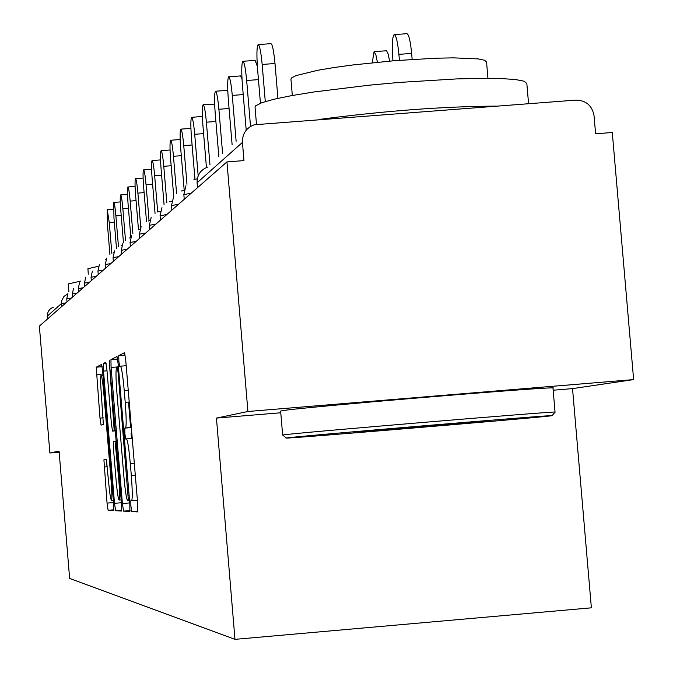 <?xml version="1.0" encoding="UTF-8"?>
<svg xmlns="http://www.w3.org/2000/svg" width="673" height="673" viewBox="0 0 673 673"><rect width="100%" height="100%" fill="white"/><g stroke="black" fill="none" stroke-linecap="round" stroke-linejoin="round"><path stroke-width="1.01" d="M130.899 506.113L131.74 511.589L137.805 511.917L137.704 503.968L125.75 360.349L124.53 352.669L118.759 355.622L118.843 361.258L119.668 366.533L120.408 366.188C121.577 367.197 122.848 375.315 124.227 390.533L125.212 402.328C126.356 417.437 126.482 425.967 125.573 427.919L124.791 428.112L124.867 433.656L125.7 439.032L126.457 438.88C127.643 440.167 128.93 448.445 130.318 463.705L131.302 475.508C132.438 490.44 132.556 498.828 131.647 500.662L130.823 500.662L130.899 506.113M103.92 459.819L107.049 503.118L108.109 510.285L113.779 510.597L113.644 503.295L102.691 371.496L101.615 364.421L96.222 367.189L99.991 418.101L101.034 425.117L103.364 424.47L101.404 395.244C100.513 383.534 100.386 376.897 101.026 375.324C101.875 376.098 102.834 382.407 103.903 394.26L111.095 480.808C111.987 492.409 112.105 498.912 111.457 500.325C110.582 499.4 109.606 492.939 108.53 480.951L106.267 459.491L103.92 459.819L106.368 459.617L103.911 459.819M553.164 390.214L572.53 388.615L633.63 379.597L247.916 411.489L216.437 418.093L234.97 639.35L69.63 578.435L59.081 451.078L49.878 453.005L39.37 326.111L226.952 161.899L243.963 160.603L242.44 142.407L197.155 182.72L197.568 187.624M247.916 411.489L226.952 161.899M122.402 503.539L123.554 511.135L129.897 511.488L129.805 503.749L118.179 364.009L117.009 356.53L110.952 359.634L111.079 367.441L122.402 503.539L129.738 502.916M121.594 511.034L115.613 510.698L114.503 503.32L103.516 371.101L103.373 363.521L105.787 362.284L106.889 369.469L111.407 423.771L112.517 431.09L114.2 430.678L109.236 360.518L121.493 503.513L121.594 511.034M234.97 639.35L591.374 607.82L572.53 388.615M633.63 379.597L612.287 132.505L595.597 133.776L594.04 115.748C592.147 105.577 586.099 100.361 575.878 100.1L254.251 124.774C246.225 127.878 242.288 133.75 242.44 142.407M49.878 453.005L59.174 452.231M47.531 318.968L47.32 314.484L48.313 311.305L50.425 308.739L53.344 307.149M216.437 418.093L280.767 412.768M128.392 500.619L118.145 372.876L117.329 367.635L116.564 367.996C115.689 370.024 115.823 378.453 116.951 393.284L123.84 476.038C125.178 490.903 126.431 499.088 127.609 500.603L128.392 500.619M128.501 402.059L130.621 427.506M131.084 433.134L131.529 438.451M116.093 480.152C117.203 492.485 118.221 499.13 119.146 500.081C119.836 498.617 119.727 491.921 118.81 479.992L115.066 441.185L113.384 441.53L113.51 449.068L116.093 480.152M394.487 34.592L406.778 33.692C408.738 33.961 410.362 40.54 411.64 53.411L398.904 54.353C397.625 41.474 396.027 34.895 394.1 34.617C392.275 37.091 391.854 45.284 392.822 59.199L392.956 60.814M399.409 60.301L398.904 54.353M412.154 59.401L411.64 53.411M258.39 44.578L270.849 43.661C272.38 43.972 273.76 50.584 274.996 63.506L262.167 64.457C260.939 51.527 259.576 44.906 258.087 44.595C256.733 47.043 256.556 55.245 257.574 69.21L260.434 103.205M274.996 63.506L277.932 98.351M262.167 64.457L265.288 101.556M286.992 437.904L286.244 438.022C276.578 439.671 527.312 418.69 550.018 415.956L552.087 415.662C560.18 414.139 296.145 436.297 286.992 437.904M282.769 435.086L283.459 434.901C292.662 433.134 563.545 410.404 555.09 412.112L555.048 412.137M353.081 432.394C359.685 431.41 493.04 420.246 485.376 421.315L353.081 432.394M256.48 124.253L255.033 107.1L255.748 105.754L261.822 102.691L273.936 99.259L291.628 95.616L314.148 91.94L369.267 85.177L399.182 82.443L456.311 78.934L480.707 78.329L500.712 78.531L515.417 79.523L524.225 81.231L526.841 83.578L528.566 103.667M292.326 95.49L290.938 79.027L291.544 77.925L296.103 75.578L317.807 70.261L334.044 67.536L352.921 64.945L394.925 60.654L435.742 58.215L453.215 57.853L478.192 58.904L484.594 60.25L486.554 62.067L487.942 78.304M282.643 435.061L280.633 411.119L281.432 410.875C290.913 408.057 565.9 385.057 552.987 388.153L555.048 412.095M318.918 119.474C384.283 110.885 443.339 106.427 496.085 106.115M68.898 291.981L68.36 283.922L80.752 281.112M88.281 274.189L87.927 268.687L97.913 266.415M374.213 51.602L386.563 50.761L388.136 53.949L389.633 61.092M377.402 62.227L375.913 54.934L374.104 51.585L372.219 62.749M258.449 79.624L246.663 80.499C245.485 68.032 244.206 61.638 242.818 61.293C241.565 63.607 241.43 71.473 242.406 84.907L246.217 130.192M243.088 61.277L255.117 60.385L257.355 66.391M246.663 80.499L250.533 126.448M243.222 94.582L232.278 95.398C231.142 83.359 229.93 77.168 228.643 76.798C227.474 78.993 227.373 86.556 228.315 99.495L232.126 144.863M228.879 76.781L240.497 75.923L241.986 78.842M232.278 95.398L236.13 141.229M229.072 108.496L218.885 109.262C217.8 97.627 216.647 91.621 215.436 91.242C214.359 93.32 214.275 100.597 215.192 113.081L218.868 156.893M215.646 91.225L226.894 90.384L227.811 91.57M218.885 109.262L222.603 153.511M215.898 121.477L206.392 122.192C205.341 110.944 204.247 105.114 203.12 104.719C202.11 106.687 202.051 113.712 202.943 125.767L206.443 167.518M203.305 104.702L214.645 104.138M206.392 122.192L209.976 164.969M203.599 133.624L194.707 134.289C193.689 123.395 192.655 117.733 191.586 117.321C190.644 119.205 190.61 125.977 191.477 137.637L194.96 179.228M191.755 117.312L202.388 116.488M194.707 134.289L198.182 175.796M192.091 144.998L183.754 145.629C182.778 135.063 181.786 129.569 180.776 129.14C179.901 130.941 179.884 137.485 180.717 148.775L184.175 190.005M183.754 145.629L186.985 184.267M181.298 155.69L173.466 156.279C172.524 146.024 171.573 140.682 170.622 140.245C169.806 141.969 169.798 148.296 170.614 159.232L173.752 196.726M173.466 156.279L176.587 193.555M171.161 165.743L163.783 166.307C162.874 156.338 161.966 151.139 161.066 150.702C160.3 152.35 160.309 158.475 161.099 169.083L164.094 204.937M163.783 166.307L166.845 202.876M161.613 175.216L154.664 175.754C153.772 166.063 152.906 160.998 152.056 160.553C151.332 162.134 151.358 168.073 152.123 178.379L155.051 213.375M154.664 175.754L157.692 211.987M152.611 184.166L146.049 184.671C145.183 175.241 144.35 170.311 143.551 169.857C142.861 171.379 142.895 177.142 143.652 187.153L146.529 221.695M146.049 184.671L149.061 220.803M144.106 192.629L137.898 193.109C137.056 183.931 136.257 179.119 135.5 178.665C134.852 180.128 134.894 185.723 135.626 195.456L138.495 229.804M137.898 193.109L140.75 227.331M136.064 200.647L130.175 201.101C129.367 192.158 128.593 187.456 127.87 187.01C127.256 188.415 127.315 193.858 128.03 203.322L130.84 237.047M130.175 201.101L132.884 233.573M128.434 208.243L122.856 208.68C122.065 199.957 121.325 195.372 120.635 194.918C120.055 196.28 120.114 201.572 120.812 210.792L123.445 242.415M122.856 208.68L125.481 240.202M121.199 215.469L115.899 215.882C115.133 207.368 114.418 202.893 113.754 202.438L113.956 217.892L116.496 248.396M115.899 215.882L118.482 246.856M114.326 222.334L109.287 222.729L107.217 209.589L107.436 224.639L109.926 254.503M106.561 460.315L107.1 466.776M109.287 222.729L111.836 253.401M137.982 511.059L131.74 511.589M197.509 187.674L197.096 182.829C196.979 175.14 200.487 169.899 207.646 167.089C200.529 169.84 197.029 175.056 197.155 182.72L197.172 182.921M61.68 306.577L61.428 303.565L47.295 316.15M65.92 302.875L61.428 303.565L61.58 300.957L63.977 296.372L67.611 294.034M185.95 185.74L183.813 194.648L191.25 193.151M184.209 199.326L183.88 194.733M173.525 197.088L171.497 205.61L178.623 204.213M171.876 210.119L171.556 205.686M161.966 207.637L160.039 215.806L166.887 214.485M160.41 220.155L160.098 215.873M151.189 217.463L149.364 225.312L155.943 224.059M149.717 229.51L149.414 225.362M141.128 226.65L139.395 234.187L145.73 233.009M139.732 238.259L139.437 234.238M131.706 235.247L130.049 242.499L136.156 241.38M130.377 246.444L130.091 242.549M122.873 243.315L121.283 250.306L127.18 249.237M121.603 254.125L121.317 250.348M114.561 250.894L113.047 257.641L118.742 256.623M113.35 261.351L113.072 257.675M106.729 258.037L105.282 264.548L110.793 263.58M105.577 268.148L105.308 264.582M99.343 264.775L97.955 271.076L103.297 270.151M92.369 271.143L91.032 277.234L96.214 276.351M91.309 280.641L91.057 277.268M85.757 277.167L84.478 283.072L89.501 282.223M84.748 286.387L84.495 283.097M79.498 282.879L78.261 288.599L83.149 287.792M78.531 291.83L78.287 288.624M73.55 288.305L72.364 293.849L77.109 293.075M72.625 297.003L72.381 293.874M67.906 293.462L66.753 298.846L71.372 298.097M131.647 500.662L137.385 500.174L131.597 500.67M135.307 475.172L131.302 475.508M134.322 463.369L130.318 463.705M132.244 438.392L126.457 438.88M131.344 427.565L124.791 428.112L131.344 427.574M125.573 427.919L131.336 427.439L125.54 427.927M129.216 402L125.212 402.328M128.232 390.205L124.227 390.533M126.196 365.717L120.501 366.179M125.161 355.108L118.759 355.622L125.161 355.108M118.414 366.844L111.079 367.441M117.64 359.088L110.952 359.634L117.64 359.088M130.082 510.58L123.554 511.135M129.536 500.527L128.4 500.619L129.536 500.519M129.09 495.135L128.324 495.202M118.911 372.817L118.145 372.876M118.473 367.542L117.329 367.635M121.771 510.176L115.613 510.698M121.426 502.739L114.503 503.32M107.007 370.815L103.516 371.101M106.141 363.294L103.381 363.521L106.141 363.294M115.445 430.846L112.517 431.09M114.789 422.981L114.073 423.048M110.044 365.893L109.329 365.952M119.525 479.933L118.81 479.992M116.917 448.538L116.202 448.597M116.294 441.084L115.066 441.185M111.768 480.749L111.095 480.808M104.576 394.201L103.903 394.26M103.28 417.832L99.991 418.101M102.902 374.02L96.374 374.558M102.17 366.709L96.222 367.189L102.17 366.709M113.922 509.798L108.109 510.285M113.586 502.563L107.049 503.118M107.352 466.751L104.054 467.028M197.189 178.875L193.959 179.506M184.074 190.442L181.273 191.023M171.825 201.21L169.478 201.732M160.435 211.255L158.483 211.717M149.818 220.643L148.211 221.038M139.9 229.434L138.588 229.771M130.612 237.687L129.561 237.964M121.889 245.443L121.073 245.67M113.695 252.754L113.081 252.93M105.964 259.652L105.535 259.778M98.241 274.576L97.955 271.076M67.014 301.916L66.753 298.846M121.19 499.913L119.146 500.081M113.384 500.165L111.457 500.325M102.994 375.164L101.101 375.324M286.244 438.022L282.702 435.027M552.087 415.662L555.09 412.112M180.928 129.132L190.922 128.375M170.765 140.236L180.171 139.521M161.192 150.685L170.067 150.012M152.174 160.544L160.553 159.905M143.652 169.848L151.585 169.243M135.593 178.656L143.105 178.084M127.954 187.001L135.088 186.455M120.711 194.918L127.491 194.396M113.83 202.43L120.282 201.934M107.285 209.589L113.434 209.11"/></g></svg>
